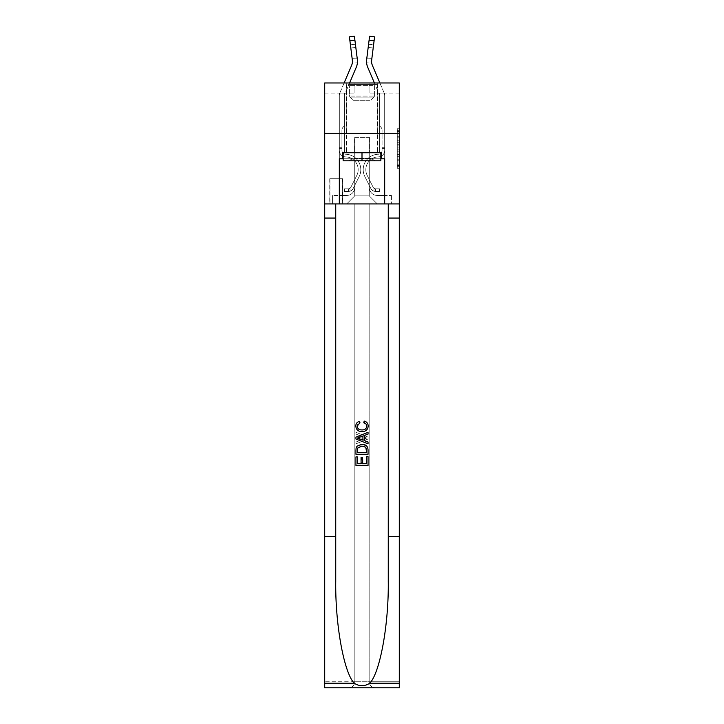 <?xml version="1.0" encoding="UTF-8"?>
<svg xmlns="http://www.w3.org/2000/svg" width="724" height="724" viewBox="0 0 724 724"><rect width="100%" height="100%" fill="white"/><g stroke="black" fill="none" stroke-linecap="round" stroke-linejoin="round"><path stroke-width="0.54" stroke-dasharray="3.62 2.71" d="M397.286 140.782L397.286 147.108L399.295 147.108L399.295 166.303L399.295 130.682L399.295 147.108L397.286 147.108L397.286 130.094L397.286 168.285L397.286 128.709L397.286 165.515L399.295 165.515L397.286 165.515L399.295 165.515L397.286 165.515L397.286 159.18L397.286 168.285L399.295 168.285L399.295 128.709L399.295 165.416L399.295 149.877L397.286 149.877L399.295 149.877L399.295 159.18L399.295 131.478L397.286 131.478L399.295 131.478L399.295 168.285L399.295 130.682L399.295 168.285L397.286 168.285L397.286 128.709L399.295 128.709L399.295 130.682L399.295 128.709L399.295 130.682L399.295 128.709L399.295 130.094L399.295 128.709L397.286 128.709L397.286 131.478L399.295 131.478L397.286 131.478L397.286 140.782L399.295 140.782M377.729 82.97L377.729 133.379L346.271 133.379L377.729 133.379L346.271 133.379L377.729 133.379L377.729 152.728L346.271 152.728L377.729 152.728L346.271 152.728L377.729 152.728L377.729 133.379L346.271 133.379L346.271 152.728L346.271 133.379L377.729 133.379L346.271 133.379L377.729 133.379L377.729 82.97L346.271 82.97L346.271 133.379L346.271 82.97L377.729 82.97M342.642 178.738L329.746 178.738L342.642 178.738L342.642 203.942L329.746 203.942L342.642 203.942M329.746 178.738L329.746 203.942M399.295 144.737L399.295 142.755L399.295 144.737L397.286 144.737L397.286 136.773L397.286 160.221L397.286 154.33L399.295 154.33L397.286 154.33L397.286 168.285L399.295 168.285L397.286 168.285L399.295 168.285L397.286 168.285L397.286 128.709L399.295 128.709L397.286 128.709L399.295 128.709L397.286 128.709L397.286 144.737L399.295 144.737M399.295 536.593L388.263 536.593L388.263 203.942L399.295 203.942L399.295 133.379L324.705 133.379L399.295 133.379L324.705 133.379L399.295 133.379L399.295 203.942L324.705 203.942L399.295 203.942L399.295 133.379L399.295 203.942L324.705 203.942L324.705 687.8L399.295 687.8L324.705 687.8L324.705 681.755L399.295 681.755L399.295 687.8L399.295 203.942L324.705 203.942L324.705 133.379L399.295 133.379L399.295 82.97L369.059 82.97L399.295 82.97L399.295 93.052L399.295 82.97L324.705 82.97L354.941 82.97L324.705 82.97L324.705 203.942L399.295 203.942L354.841 203.942L354.841 681.755L324.705 681.755L324.705 203.942L354.841 203.942L324.705 203.942L324.705 133.379L399.295 133.379L324.705 133.379L324.705 203.942L388.263 203.942L324.705 203.942L324.705 536.593L335.737 536.593L335.737 203.942L335.737 536.593M339.321 93.052L339.321 195.471L346.678 195.471A8.064 8.064 0 0 0 354.742 187.407L354.742 137.406L354.742 195.878L354.742 137.406L354.742 195.878L354.742 137.406L369.258 137.406L369.258 187.407A8.064 8.064 0 0 0 377.322 195.471L384.679 195.471L384.679 93.052L384.679 195.471L384.679 93.052L384.679 195.471L384.679 93.052L384.679 195.471L384.679 93.052L384.679 195.471L384.679 93.052L384.679 195.471L391.431 195.471L377.322 195.471L384.679 195.471L377.322 195.471L384.679 195.471L377.322 195.471L384.679 195.471L377.322 195.471L384.679 195.471L384.679 93.052L379.638 93.052L384.679 93.052L379.638 93.052L384.679 93.052L379.638 93.052L384.679 93.052L379.638 93.052L384.679 93.052L379.638 93.052L384.679 93.052L379.638 93.052L384.679 93.052L384.679 195.471L377.322 195.471A8.064 8.064 0 0 1 369.258 187.407A8.064 8.064 0 0 0 377.322 195.471A8.064 8.064 0 0 1 369.258 187.407A8.064 8.064 0 0 0 377.322 195.471A8.064 8.064 0 0 1 369.258 187.407A8.064 8.064 0 0 0 377.322 195.471A8.064 8.064 0 0 1 369.258 187.407A8.064 8.064 0 0 0 377.322 195.471A8.064 8.064 0 0 1 369.258 187.407L369.258 137.406L369.258 195.878L354.742 195.878L369.258 195.878L377.322 203.942L391.431 203.942L346.678 203.942L377.322 203.942L369.258 195.878L377.322 203.942L369.258 195.878L369.258 137.406L369.258 195.878L369.258 137.406L354.543 137.406L354.543 152.529L344.362 152.529L344.362 93.052L339.321 93.052L339.321 195.471L346.678 195.471A8.064 8.064 0 0 0 354.742 187.407L354.742 137.406L354.543 152.529L344.362 152.529L344.362 93.052L339.321 93.052L339.321 195.471L346.678 195.471L332.569 195.471L346.678 195.471L339.321 195.471L339.321 93.052L339.321 195.471L339.321 93.052L339.321 195.471L339.321 93.052L339.321 195.471L339.321 93.052L344.362 93.052L339.321 93.052L344.362 93.052L339.321 93.052L344.362 93.052L339.321 93.052L344.362 93.052L339.321 93.052L344.362 93.052L339.321 93.052L339.321 195.471L339.321 93.052M354.742 187.407L354.742 137.406L354.543 152.529L344.362 152.529L344.362 93.052L344.362 152.529L344.362 93.052L344.362 152.529L344.362 93.052L344.362 152.529L344.362 93.052L344.362 152.529L344.362 93.052L344.362 152.529L354.543 152.529L344.362 152.529L354.543 152.529L344.362 152.529L354.543 152.529L344.362 152.529L354.543 152.529L344.362 152.529L354.543 152.529L354.742 137.406L354.742 187.407A8.064 8.064 0 0 1 346.678 195.471A8.064 8.064 0 0 0 354.742 187.407A8.064 8.064 0 0 1 346.678 195.471A8.064 8.064 0 0 0 354.742 187.407A8.064 8.064 0 0 1 346.678 195.471A8.064 8.064 0 0 0 354.742 187.407A8.064 8.064 0 0 1 346.678 195.471A8.064 8.064 0 0 0 354.742 187.407M399.295 93.052L369.059 93.052L399.295 93.052M324.705 93.052L354.941 93.052L324.705 93.052L324.705 82.97L324.705 93.052M329.945 203.942L342.443 203.942L329.945 203.942L329.945 178.738L342.443 178.738L342.443 203.942L342.443 178.738L329.945 178.738L329.945 203.942M332.569 203.942L346.678 203.942L354.742 195.878L346.678 203.942L354.742 195.878L346.678 203.942L332.569 203.942L332.569 195.471L332.569 203.942M369.457 137.406L369.457 152.529L369.457 137.406M369.059 93.052L369.059 82.97L369.059 93.052M354.941 93.052L354.941 82.97L354.941 93.052M391.431 195.471L391.431 203.942L391.431 195.471M379.638 93.052L379.638 152.529L369.457 152.529L379.638 152.529L369.457 152.529L379.638 152.529L369.457 152.529L379.638 152.529L369.457 152.529L379.638 152.529L369.457 152.529L379.638 152.529L369.457 152.529L379.638 152.529L379.638 93.052M397.286 147.108L399.295 147.108L397.286 147.108M397.286 130.094L397.286 128.709L397.286 130.094L399.295 130.094L397.286 130.094M397.286 160.122L397.286 151.859L397.286 160.122L399.295 160.122L397.286 160.122M397.286 151.859L397.286 149.877L399.295 149.877L397.286 149.877L397.286 151.859L399.295 151.859L397.286 151.859M397.286 136.773L397.286 131.478L397.286 136.773L399.295 136.773L397.286 136.773M397.286 128.709L399.295 128.709L397.286 128.709L397.286 130.682L397.286 128.709L399.295 128.709M397.286 168.285L399.295 168.285L397.286 168.285L397.286 166.303L397.286 168.285M344.117 82.97L339.882 92.907A7.059 7.059 158.5 0 0 339.321 95.677A7.059 7.059 158.5 0 1 339.882 92.907A7.059 7.059 158.5 0 0 339.321 95.677A7.059 7.059 158.5 0 1 339.882 92.907A7.059 7.059 158.5 0 0 339.321 95.677A7.059 7.059 158.5 0 1 339.882 92.907A7.059 7.059 158.5 0 0 339.321 95.677A7.059 7.059 158.5 0 1 339.882 92.907A7.059 7.059 158.5 0 0 339.321 95.677A7.059 7.059 158.5 0 1 339.882 92.907A7.059 7.059 142.7 0 0 339.321 95.677L339.321 150.52A6.353 6.353 158.5 0 0 345.565 156.864A6.353 6.353 158.5 0 1 339.321 150.52A6.353 6.353 158.5 0 0 345.565 156.864A6.353 6.353 158.5 0 1 339.321 150.52L339.321 147.289L341.936 147.289L339.321 147.289L339.321 150.52A6.353 6.353 158.5 0 0 345.565 156.864A6.353 6.353 158.5 0 1 339.321 150.52L339.321 147.289L339.321 150.52A6.353 6.353 158.5 0 0 345.565 156.864A6.353 6.353 158.5 0 1 339.321 150.52A6.353 6.353 158.5 0 0 345.565 156.864A6.353 6.353 158.5 0 1 339.321 150.52L339.321 147.289L341.936 147.289L341.936 150.52A3.729 3.729 158.5 0 0 345.61 154.248A3.729 3.729 158.5 0 1 341.936 150.52L341.936 147.289L341.936 150.52A3.729 3.729 158.5 0 0 345.61 154.248A3.729 3.729 158.5 0 1 341.936 150.52A3.729 3.729 158.5 0 0 345.61 154.248A3.729 3.729 158.5 0 1 341.936 150.52L341.936 147.289L341.936 150.52A3.729 3.729 158.5 0 0 345.61 154.248A3.729 3.729 158.5 0 1 341.936 150.52A3.729 3.729 -21.5 0 0 345.61 154.248A15.421 15.421 -21.5 0 1 359.149 176.593A15.421 15.421 -21.5 0 0 345.61 154.248A15.421 15.421 -21.5 0 1 359.149 176.593A15.421 15.421 -21.5 0 0 345.61 154.248A3.729 3.729 158.5 0 1 341.936 150.52L341.936 147.289L341.936 150.52A3.729 3.729 -21.5 0 0 345.61 154.248A15.421 15.421 -21.5 0 1 359.149 176.593A15.421 15.421 -21.5 0 0 345.61 154.248A3.729 3.729 158.5 0 1 341.936 150.52A3.729 3.729 -21.5 0 0 345.61 154.248A15.421 15.421 -21.5 0 1 359.149 176.593A15.421 15.421 -21.5 0 0 345.61 154.248A15.421 15.421 -21.5 0 1 359.149 176.593A15.421 15.421 -21.5 0 0 345.61 154.248A3.729 3.729 158.5 0 1 341.936 150.52A3.729 3.729 -21.5 0 0 345.61 154.248A15.421 15.421 -21.5 0 1 359.149 176.593A15.421 15.421 -21.5 0 0 345.61 154.248A15.421 15.421 158.5 0 1 359.149 176.593L353.167 188.493L359.149 176.593A15.421 15.421 -21.5 0 0 345.61 154.248A3.729 3.729 142.7 0 1 341.936 150.52L341.936 147.289L341.936 150.52A3.729 3.729 -21.5 0 0 345.61 154.248A15.421 15.421 158.5 0 1 359.149 176.593L353.167 188.493L359.149 176.593A15.421 15.421 -21.5 0 0 345.61 154.248A15.421 15.421 158.5 0 1 359.149 176.593L353.167 188.493L359.149 176.593A15.421 15.421 -21.5 0 0 345.61 154.248A15.421 15.421 158.5 0 1 359.149 176.593L353.167 188.493A5.34 5.34 158.5 0 1 350.009 191.19C348.452 191.516 348.452 191.516 350.009 191.19C348.452 191.516 348.452 191.516 350.009 191.19A5.34 5.34 -21.5 0 0 353.167 188.493L359.149 176.593L353.167 188.493A5.34 5.34 -21.5 0 1 348.488 191.435A5.34 5.34 -21.5 0 0 353.167 188.493A5.34 5.34 158.5 0 1 350.009 191.19C348.452 191.516 348.452 191.516 350.009 191.19C348.452 191.516 348.452 191.516 350.009 191.19A5.34 5.34 -21.5 0 0 353.167 188.493L359.149 176.593A15.421 15.421 -37.3 0 0 345.61 154.248A3.729 3.729 142.7 0 1 341.936 150.52A3.729 3.729 -37.3 0 0 345.61 154.248A15.421 15.421 158.5 0 1 359.149 176.593L353.167 188.493A5.34 5.34 -21.5 0 1 348.488 191.435A5.34 5.34 -21.5 0 0 353.167 188.493A5.34 5.34 158.5 0 1 350.009 191.19C348.452 191.516 348.452 191.516 350.009 191.19C348.452 191.516 348.452 191.516 350.009 191.19A5.34 5.34 -21.5 0 0 353.167 188.493L359.149 176.593L353.167 188.493A5.34 5.34 -21.5 0 1 348.488 191.435A5.34 5.34 -21.5 0 0 353.167 188.493A5.34 5.34 158.5 0 1 350.009 191.19C348.452 191.516 348.452 191.516 350.009 191.19C348.452 191.516 348.452 191.516 350.009 191.19A5.34 5.34 -21.5 0 0 353.167 188.493L359.149 176.593L353.167 188.493A5.34 5.34 -21.5 0 1 348.488 191.435A5.34 5.34 -21.5 0 0 353.167 188.493A5.34 5.34 158.5 0 1 350.009 191.19C348.452 191.516 348.452 191.516 350.009 191.19C348.452 191.516 348.452 191.516 350.009 191.19A5.34 5.34 -21.5 0 0 353.167 188.493L359.149 176.593A15.421 15.421 -37.3 0 0 345.61 154.248A15.421 15.421 142.7 0 1 359.149 176.593L353.167 188.493A5.34 5.34 -21.5 0 1 348.488 191.435A5.34 5.34 -21.5 0 0 353.167 188.493A5.34 5.34 142.7 0 1 350.009 191.19C348.452 191.516 348.452 191.516 350.009 191.19C348.452 191.516 348.452 191.516 350.009 191.19A5.34 5.34 -37.3 0 0 353.167 188.493L359.149 176.593L353.167 188.493A5.34 5.34 -37.3 0 1 348.488 191.435L344.461 191.435L348.488 191.435A5.34 5.34 -37.3 0 0 353.167 188.493L359.149 176.593A15.421 15.421 -37.3 0 0 345.61 154.248A3.729 3.729 142.7 0 1 341.936 150.52L341.936 147.289L341.936 148.492L341.936 147.289L339.321 147.289L339.321 150.52A6.353 6.353 158.5 0 0 345.565 156.864A6.353 6.353 158.5 0 1 339.321 150.52A6.353 6.353 -21.5 0 0 345.565 156.864A12.806 12.806 -21.5 0 1 356.805 175.416A12.806 12.806 -21.5 0 0 345.565 156.864A12.806 12.806 -21.5 0 1 356.805 175.416A12.806 12.806 -21.5 0 0 345.565 156.864A6.353 6.353 158.5 0 1 339.321 150.52L339.321 148.492L339.321 150.52A6.353 6.353 -21.5 0 0 345.565 156.864A12.806 12.806 -21.5 0 1 356.805 175.416A12.806 12.806 -21.5 0 0 345.565 156.864A6.353 6.353 158.5 0 1 339.321 150.52A6.353 6.353 -21.5 0 0 345.565 156.864A12.806 12.806 -21.5 0 1 356.805 175.416A12.806 12.806 -21.5 0 0 345.565 156.864A12.806 12.806 -21.5 0 1 356.805 175.416A12.806 12.806 -21.5 0 0 345.565 156.864A6.353 6.353 158.5 0 1 339.321 150.52A6.353 6.353 -21.5 0 0 345.565 156.864A12.806 12.806 -21.5 0 1 356.805 175.416A12.806 12.806 -21.5 0 0 345.565 156.864A12.806 12.806 158.5 0 1 356.805 175.416L350.823 187.317L356.805 175.416A12.806 12.806 -21.5 0 0 345.565 156.864A6.353 6.353 142.7 0 1 339.321 150.52A6.353 6.353 -21.5 0 0 345.565 156.864A12.806 12.806 158.5 0 1 356.805 175.416L350.823 187.317L356.805 175.416A12.806 12.806 -21.5 0 0 345.565 156.864A12.806 12.806 158.5 0 1 356.805 175.416L350.823 187.317L356.805 175.416A12.806 12.806 -21.5 0 0 345.565 156.864A12.806 12.806 158.5 0 1 356.805 175.416L350.823 187.317A2.724 2.724 158.5 0 1 350.009 188.285C348.479 188.991 348.479 188.991 350.009 188.285C348.479 188.991 348.479 188.991 350.009 188.285A2.724 2.724 -21.5 0 0 350.823 187.317L356.805 175.416L350.823 187.317A2.724 2.724 -21.5 0 1 348.488 188.819A2.724 2.724 -21.5 0 0 350.823 187.317A2.724 2.724 158.5 0 1 350.009 188.285C348.479 188.991 348.479 188.991 350.009 188.285C348.479 188.991 348.479 188.991 350.009 188.285A2.724 2.724 -21.5 0 0 350.823 187.317L356.805 175.416A12.806 12.806 -37.3 0 0 345.565 156.864A6.353 6.353 142.7 0 1 339.321 150.52A6.353 6.353 -37.3 0 0 345.565 156.864A12.806 12.806 158.5 0 1 356.805 175.416L350.823 187.317A2.724 2.724 -21.5 0 1 348.488 188.819A2.724 2.724 -21.5 0 0 350.823 187.317A2.724 2.724 158.5 0 1 350.009 188.285C348.479 188.991 348.479 188.991 350.009 188.285C348.479 188.991 348.479 188.991 350.009 188.285A2.724 2.724 -21.5 0 0 350.823 187.317L356.805 175.416L350.823 187.317A2.724 2.724 -21.5 0 1 348.488 188.819A2.724 2.724 -21.5 0 0 350.823 187.317A2.724 2.724 158.5 0 1 350.009 188.285C348.479 188.991 348.479 188.991 350.009 188.285C348.479 188.991 348.479 188.991 350.009 188.285A2.724 2.724 -21.5 0 0 350.823 187.317L356.805 175.416L350.823 187.317A2.724 2.724 -21.5 0 1 348.488 188.819A2.724 2.724 -21.5 0 0 350.823 187.317A2.724 2.724 158.5 0 1 350.009 188.285C348.479 188.991 348.479 188.991 350.009 188.285C348.479 188.991 348.479 188.991 350.009 188.285A2.724 2.724 -21.5 0 0 350.823 187.317L356.805 175.416A12.806 12.806 -37.3 0 0 345.565 156.864A12.806 12.806 142.7 0 1 356.805 175.416L350.823 187.317A2.724 2.724 -21.5 0 1 348.488 188.819A2.724 2.724 -21.5 0 0 350.823 187.317A2.724 2.724 142.7 0 1 350.009 188.285A2.724 2.724 -37.3 0 0 350.823 187.317L356.805 175.416L350.823 187.317A2.724 2.724 -37.3 0 1 348.488 188.819L344.461 188.819L344.461 191.435L344.461 188.819L348.488 188.819L348.488 191.435L344.461 191.435L348.488 191.435L348.488 188.819L344.461 188.819L344.461 191.435L344.461 188.819L348.488 188.819L348.488 191.435L344.461 191.435L348.488 191.435L348.488 188.819L344.461 188.819L344.461 191.435L344.461 188.819L348.488 188.819L348.488 191.435L344.461 191.435L348.488 191.435L348.488 188.819L344.461 188.819L344.461 191.435L344.461 188.819L348.488 188.819L348.488 191.435L344.461 191.435L348.488 191.435L348.488 188.819L344.461 188.819L344.461 191.435L344.461 188.819L348.488 188.819L348.488 191.435L344.461 191.435L348.488 191.435L348.488 188.819L344.461 188.819L348.488 188.819L348.488 191.435L348.488 188.819A2.724 2.724 -37.3 0 0 350.823 187.317L356.805 175.416A12.806 12.806 -37.3 0 0 345.565 156.864A6.353 6.353 142.7 0 1 339.321 150.52L339.321 95.677A7.059 7.059 142.7 0 1 339.882 92.907L351.62 65.35A10.082 10.082 -37.3 0 0 352.344 60.137L349.402 36.834L349.909 40.834L349.402 36.834L354.398 36.2L354.905 40.2L354.398 36.2L349.402 36.834L349.909 40.834L349.402 36.834L354.398 36.2L354.905 40.2L354.398 36.2L349.402 36.834L349.909 40.834L349.402 36.834L354.398 36.2L354.905 40.2L354.398 36.2L349.402 36.834L349.909 40.834L349.402 36.834L354.398 36.2L354.905 40.2L354.398 36.2L349.402 36.834L349.909 40.834L354.905 40.2L354.398 36.2L354.905 40.2L354.398 36.2L349.402 36.834L354.398 36.2L349.402 36.834L349.909 40.834L354.905 40.2L349.909 40.834L354.905 40.2L349.909 40.834L354.905 40.2L349.909 40.834L354.905 40.2L349.909 40.834L354.905 40.2L349.909 40.834L352.344 60.137L350.407 44.834L350.814 48.028L350.407 44.834L350.814 48.028L350.407 44.834L350.814 48.028L350.407 44.834L350.814 48.028L350.407 44.834L350.814 48.028L350.407 44.834L350.814 48.028L355.819 47.404L357.267 58.897L352.154 58.653L350.814 48.028L355.819 47.404L355.412 44.2L357.267 58.897L352.154 58.653L352.416 61.893L349.909 40.834L352.344 60.137L350.814 48.028L355.819 47.404L357.267 58.897L352.154 58.653L350.814 48.028L355.819 47.404L355.412 44.2L350.407 44.834L355.412 44.2L357.267 58.897L352.154 58.653L352.416 61.893L357.448 62.137L354.905 40.2L357.448 62.137L357.267 58.897L352.154 58.653L350.814 48.028L355.819 47.404L357.267 58.897L352.154 58.653L350.814 48.028L355.819 47.404L355.412 44.2L357.348 59.504L354.905 40.2L357.448 62.137L354.905 40.2L357.448 62.137L354.905 40.2L357.448 62.137L354.905 40.2L357.448 62.137L355.412 44.2L350.407 44.834L355.412 44.2L357.348 59.504L354.905 40.2M356.253 67.323A15.123 15.123 -21.5 0 0 357.348 59.504A15.123 15.123 -21.5 0 1 356.253 67.323A15.123 15.123 -21.5 0 0 357.348 59.504A15.123 15.123 -21.5 0 1 356.253 67.323A15.123 15.123 -21.5 0 0 357.348 59.504A15.123 15.123 -21.5 0 1 356.253 67.323A15.123 15.123 -21.5 0 0 357.348 59.504A15.123 15.123 -21.5 0 1 356.253 67.323A15.123 15.123 -21.5 0 0 357.348 59.504A15.123 15.123 -37.3 0 1 356.253 67.323L344.524 94.889A2.018 2.018 158.5 0 0 344.362 95.677A2.018 2.018 158.5 0 1 344.524 94.889A2.018 2.018 158.5 0 0 344.362 95.677A2.018 2.018 158.5 0 1 344.524 94.889A2.018 2.018 158.5 0 0 344.362 95.677A2.018 2.018 158.5 0 1 344.524 94.889A2.018 2.018 158.5 0 0 344.362 95.677A2.018 2.018 158.5 0 1 344.524 94.889A2.018 2.018 158.5 0 0 344.362 95.677A2.018 2.018 158.5 0 1 344.524 94.889A2.018 2.018 142.7 0 0 344.362 95.677L344.362 125.913L343.221 127.053A4.38 4.38 -21.5 0 0 341.936 130.148L341.936 150.52L341.936 130.148A4.38 4.38 158.5 0 1 343.221 127.053L344.362 125.913L344.362 95.677L344.362 125.913L343.221 127.053A4.38 4.38 -21.5 0 0 341.936 130.148L341.936 150.52L341.936 130.148A4.38 4.38 158.5 0 1 343.221 127.053L344.362 125.913L344.362 95.677L344.362 125.913L343.221 127.053A4.38 4.38 -21.5 0 0 341.936 130.148L341.936 150.52A3.729 3.729 158.5 0 0 345.61 154.248A3.729 3.729 158.5 0 1 341.936 150.52A3.729 3.729 158.5 0 0 345.61 154.248A3.729 3.729 158.5 0 1 341.936 150.52L341.936 130.148A4.38 4.38 158.5 0 1 343.221 127.053L344.362 125.913L344.362 95.677L344.362 125.913L343.221 127.053A4.38 4.38 -37.3 0 0 341.936 130.148A4.38 4.38 142.7 0 1 343.221 127.053L344.362 125.913L344.362 95.677L344.362 125.913L343.221 127.053L344.362 125.913L344.362 95.677A2.018 2.018 142.7 0 1 344.524 94.889L356.253 67.323A15.123 15.123 -37.3 0 0 357.348 59.504L357.448 62.137L352.416 61.893L349.909 40.834L352.416 61.893L349.909 40.834L352.416 61.893L357.448 62.137L352.416 61.893L349.909 40.834M352.425 61.422L352.416 61.893L352.425 61.422A10.082 10.082 -37.3 0 0 352.344 60.137L350.814 48.028L352.344 60.137A10.082 10.082 -21.5 0 1 351.62 65.35A10.082 10.082 -21.5 0 0 352.344 60.137A10.082 10.082 -21.5 0 1 352.425 61.422A10.082 10.082 -21.5 0 0 352.344 60.137A10.082 10.082 -21.5 0 1 351.62 65.35A10.082 10.082 -21.5 0 0 352.344 60.137A10.082 10.082 -21.5 0 1 352.425 61.422A10.082 10.082 -21.5 0 0 352.344 60.137A10.082 10.082 -21.5 0 1 351.62 65.35M379.883 82.97L384.118 92.907A7.059 7.059 -158.5 0 1 384.679 95.677A7.059 7.059 -158.5 0 0 384.118 92.907A7.059 7.059 -158.5 0 1 384.679 95.677A7.059 7.059 -158.5 0 0 384.118 92.907A7.059 7.059 -158.5 0 1 384.679 95.677A7.059 7.059 -158.5 0 0 384.118 92.907A7.059 7.059 -158.5 0 1 384.679 95.677A7.059 7.059 -158.5 0 0 384.118 92.907A7.059 7.059 -158.5 0 1 384.679 95.677A7.059 7.059 -158.5 0 0 384.118 92.907A7.059 7.059 -142.7 0 1 384.679 95.677L384.679 150.52A6.353 6.353 -158.5 0 1 378.435 156.864A6.353 6.353 -158.5 0 0 384.679 150.52A6.353 6.353 -158.5 0 1 378.435 156.864A6.353 6.353 -158.5 0 0 384.679 150.52L384.679 147.289L382.064 147.289L384.679 147.289L384.679 150.52A6.353 6.353 -158.5 0 1 378.435 156.864A6.353 6.353 -158.5 0 0 384.679 150.52L384.679 147.289L384.679 150.52A6.353 6.353 -158.5 0 1 378.435 156.864A6.353 6.353 -158.5 0 0 384.679 150.52A6.353 6.353 -158.5 0 1 378.435 156.864A6.353 6.353 -158.5 0 0 384.679 150.52L384.679 147.289L382.064 147.289L382.064 150.52A3.729 3.729 -158.5 0 1 378.39 154.248A3.729 3.729 -158.5 0 0 382.064 150.52L382.064 147.289L382.064 150.52A3.729 3.729 -158.5 0 1 378.39 154.248A3.729 3.729 -158.5 0 0 382.064 150.52A3.729 3.729 -158.5 0 1 378.39 154.248A3.729 3.729 -158.5 0 0 382.064 150.52L382.064 147.289L382.064 150.52A3.729 3.729 -158.5 0 1 378.39 154.248A3.729 3.729 -158.5 0 0 382.064 150.52A3.729 3.729 21.5 0 1 378.39 154.248A15.421 15.421 21.5 0 0 364.851 176.593A15.421 15.421 21.5 0 1 378.39 154.248A15.421 15.421 21.5 0 0 364.851 176.593A15.421 15.421 21.5 0 1 378.39 154.248A3.729 3.729 -158.5 0 0 382.064 150.52L382.064 147.289L382.064 150.52A3.729 3.729 21.5 0 1 378.39 154.248A15.421 15.421 21.5 0 0 364.851 176.593A15.421 15.421 21.5 0 1 378.39 154.248A3.729 3.729 -158.5 0 0 382.064 150.52A3.729 3.729 21.5 0 1 378.39 154.248A15.421 15.421 21.5 0 0 364.851 176.593A15.421 15.421 21.5 0 1 378.39 154.248A15.421 15.421 21.5 0 0 364.851 176.593A15.421 15.421 21.5 0 1 378.39 154.248A3.729 3.729 -158.5 0 0 382.064 150.52A3.729 3.729 21.5 0 1 378.39 154.248A15.421 15.421 21.5 0 0 364.851 176.593A15.421 15.421 21.5 0 1 378.39 154.248A15.421 15.421 -158.5 0 0 364.851 176.593L370.833 188.493L364.851 176.593A15.421 15.421 21.5 0 1 378.39 154.248A3.729 3.729 -142.7 0 0 382.064 150.52L382.064 147.289L382.064 150.52A3.729 3.729 21.5 0 1 378.39 154.248A15.421 15.421 -158.5 0 0 364.851 176.593L370.833 188.493L364.851 176.593A15.421 15.421 21.5 0 1 378.39 154.248A15.421 15.421 -158.5 0 0 364.851 176.593L370.833 188.493L364.851 176.593A15.421 15.421 21.5 0 1 378.39 154.248A15.421 15.421 -158.5 0 0 364.851 176.593L370.833 188.493A5.34 5.34 -158.5 0 0 373.991 191.19C375.548 191.516 375.548 191.516 373.991 191.19C375.548 191.516 375.548 191.516 373.991 191.19A5.34 5.34 21.5 0 1 370.833 188.493L364.851 176.593L370.833 188.493A5.34 5.34 21.5 0 0 375.512 191.435A5.34 5.34 21.5 0 1 370.833 188.493A5.34 5.34 -158.5 0 0 373.991 191.19C375.548 191.516 375.548 191.516 373.991 191.19C375.548 191.516 375.548 191.516 373.991 191.19A5.34 5.34 21.5 0 1 370.833 188.493L364.851 176.593A15.421 15.421 37.3 0 1 378.39 154.248A3.729 3.729 -142.7 0 0 382.064 150.52A3.729 3.729 37.3 0 1 378.39 154.248A15.421 15.421 -158.5 0 0 364.851 176.593L370.833 188.493A5.34 5.34 21.5 0 0 375.512 191.435A5.34 5.34 21.5 0 1 370.833 188.493A5.34 5.34 -158.5 0 0 373.991 191.19C375.548 191.516 375.548 191.516 373.991 191.19C375.548 191.516 375.548 191.516 373.991 191.19A5.34 5.34 21.5 0 1 370.833 188.493L364.851 176.593L370.833 188.493A5.34 5.34 21.5 0 0 375.512 191.435A5.34 5.34 21.5 0 1 370.833 188.493A5.34 5.34 -158.5 0 0 373.991 191.19C375.548 191.516 375.548 191.516 373.991 191.19C375.548 191.516 375.548 191.516 373.991 191.19A5.34 5.34 21.5 0 1 370.833 188.493L364.851 176.593L370.833 188.493A5.34 5.34 21.5 0 0 375.512 191.435A5.34 5.34 21.5 0 1 370.833 188.493A5.34 5.34 -158.5 0 0 373.991 191.19C375.548 191.516 375.548 191.516 373.991 191.19C375.548 191.516 375.548 191.516 373.991 191.19A5.34 5.34 21.5 0 1 370.833 188.493L364.851 176.593A15.421 15.421 37.3 0 1 378.39 154.248A15.421 15.421 -142.7 0 0 364.851 176.593L370.833 188.493A5.34 5.34 21.5 0 0 375.512 191.435A5.34 5.34 21.5 0 1 370.833 188.493A5.34 5.34 -142.7 0 0 373.991 191.19C375.548 191.516 375.548 191.516 373.991 191.19C375.548 191.516 375.548 191.516 373.991 191.19A5.34 5.34 37.3 0 1 370.833 188.493L364.851 176.593L370.833 188.493A5.34 5.34 37.3 0 0 375.512 191.435L379.539 191.435L375.512 191.435A5.34 5.34 37.3 0 1 370.833 188.493L364.851 176.593A15.421 15.421 37.3 0 1 378.39 154.248A3.729 3.729 -142.7 0 0 382.064 150.52L382.064 147.289L382.064 148.492L382.064 147.289L384.679 147.289L384.679 150.52A6.353 6.353 -158.5 0 1 378.435 156.864A6.353 6.353 -158.5 0 0 384.679 150.52A6.353 6.353 21.5 0 1 378.435 156.864A12.806 12.806 21.5 0 0 367.195 175.416A12.806 12.806 21.5 0 1 378.435 156.864A12.806 12.806 21.5 0 0 367.195 175.416A12.806 12.806 21.5 0 1 378.435 156.864A6.353 6.353 -158.5 0 0 384.679 150.52L384.679 148.492L384.679 150.52A6.353 6.353 21.5 0 1 378.435 156.864A12.806 12.806 21.5 0 0 367.195 175.416A12.806 12.806 21.5 0 1 378.435 156.864A6.353 6.353 -158.5 0 0 384.679 150.52A6.353 6.353 21.5 0 1 378.435 156.864A12.806 12.806 21.5 0 0 367.195 175.416A12.806 12.806 21.5 0 1 378.435 156.864A12.806 12.806 21.5 0 0 367.195 175.416A12.806 12.806 21.5 0 1 378.435 156.864A6.353 6.353 -158.5 0 0 384.679 150.52A6.353 6.353 21.5 0 1 378.435 156.864A12.806 12.806 21.5 0 0 367.195 175.416A12.806 12.806 21.5 0 1 378.435 156.864A12.806 12.806 -158.5 0 0 367.195 175.416L373.177 187.317L367.195 175.416A12.806 12.806 21.5 0 1 378.435 156.864A6.353 6.353 -142.7 0 0 384.679 150.52A6.353 6.353 21.5 0 1 378.435 156.864A12.806 12.806 -158.5 0 0 367.195 175.416L373.177 187.317L367.195 175.416A12.806 12.806 21.5 0 1 378.435 156.864A12.806 12.806 -158.5 0 0 367.195 175.416L373.177 187.317L367.195 175.416A12.806 12.806 21.5 0 1 378.435 156.864A12.806 12.806 -158.5 0 0 367.195 175.416L373.177 187.317A2.724 2.724 -158.5 0 0 373.991 188.285C375.521 188.991 375.521 188.991 373.991 188.285C375.521 188.991 375.521 188.991 373.991 188.285A2.724 2.724 21.5 0 1 373.177 187.317L367.195 175.416L373.177 187.317A2.724 2.724 21.5 0 0 375.512 188.819A2.724 2.724 21.5 0 1 373.177 187.317A2.724 2.724 -158.5 0 0 373.991 188.285C375.521 188.991 375.521 188.991 373.991 188.285C375.521 188.991 375.521 188.991 373.991 188.285A2.724 2.724 21.5 0 1 373.177 187.317L367.195 175.416A12.806 12.806 37.3 0 1 378.435 156.864A6.353 6.353 -142.7 0 0 384.679 150.52A6.353 6.353 37.3 0 1 378.435 156.864A12.806 12.806 -158.5 0 0 367.195 175.416L373.177 187.317A2.724 2.724 21.5 0 0 375.512 188.819A2.724 2.724 21.5 0 1 373.177 187.317A2.724 2.724 -158.5 0 0 373.991 188.285C375.521 188.991 375.521 188.991 373.991 188.285C375.521 188.991 375.521 188.991 373.991 188.285A2.724 2.724 21.5 0 1 373.177 187.317L367.195 175.416L373.177 187.317A2.724 2.724 21.5 0 0 375.512 188.819A2.724 2.724 21.5 0 1 373.177 187.317A2.724 2.724 -158.5 0 0 373.991 188.285C375.521 188.991 375.521 188.991 373.991 188.285C375.521 188.991 375.521 188.991 373.991 188.285A2.724 2.724 21.5 0 1 373.177 187.317L367.195 175.416L373.177 187.317A2.724 2.724 21.5 0 0 375.512 188.819A2.724 2.724 21.5 0 1 373.177 187.317A2.724 2.724 -158.5 0 0 373.991 188.285C375.521 188.991 375.521 188.991 373.991 188.285C375.521 188.991 375.521 188.991 373.991 188.285A2.724 2.724 21.5 0 1 373.177 187.317L367.195 175.416A12.806 12.806 37.3 0 1 378.435 156.864A12.806 12.806 -142.7 0 0 367.195 175.416L373.177 187.317A2.724 2.724 21.5 0 0 375.512 188.819A2.724 2.724 21.5 0 1 373.177 187.317A2.724 2.724 -142.7 0 0 373.991 188.285A2.724 2.724 37.3 0 1 373.177 187.317L367.195 175.416L373.177 187.317A2.724 2.724 37.3 0 0 375.512 188.819L379.539 188.819L379.539 191.435L379.539 188.819L375.512 188.819L375.512 191.435L379.539 191.435L375.512 191.435L375.512 188.819L379.539 188.819L379.539 191.435L379.539 188.819L375.512 188.819L375.512 191.435L379.539 191.435L375.512 191.435L375.512 188.819L379.539 188.819L379.539 191.435L379.539 188.819L375.512 188.819L375.512 191.435L379.539 191.435L375.512 191.435L375.512 188.819L379.539 188.819L379.539 191.435L379.539 188.819L375.512 188.819L375.512 191.435L379.539 191.435L375.512 191.435L375.512 188.819L379.539 188.819L379.539 191.435L379.539 188.819L375.512 188.819L375.512 191.435L379.539 191.435L375.512 191.435L375.512 188.819L379.539 188.819L375.512 188.819L375.512 191.435L375.512 188.819A2.724 2.724 37.3 0 1 373.177 187.317L367.195 175.416A12.806 12.806 37.3 0 1 378.435 156.864A6.353 6.353 -142.7 0 0 384.679 150.52L384.679 95.677A7.059 7.059 -142.7 0 0 384.118 92.907L372.38 65.35A10.082 10.082 37.3 0 1 371.656 60.137L374.598 36.834L374.091 40.834L374.598 36.834L369.602 36.2L369.095 40.2L369.602 36.2L374.598 36.834L374.091 40.834L374.598 36.834L369.602 36.2L369.095 40.2L369.602 36.2L374.598 36.834L374.091 40.834L374.598 36.834L369.602 36.2L369.095 40.2L369.602 36.2L374.598 36.834L374.091 40.834L374.598 36.834L369.602 36.2L369.095 40.2L369.602 36.2L374.598 36.834L374.091 40.834L374.598 36.834L369.602 36.2L369.095 40.2L369.602 36.2L374.598 36.834L369.602 36.2L369.095 40.2L374.091 40.834L369.095 40.2L374.091 40.834L369.095 40.2L374.091 40.834L369.095 40.2L374.091 40.834L369.095 40.2L374.091 40.834L369.095 40.2L374.091 40.834L371.656 60.137L373.593 44.834L373.186 48.028L373.593 44.834L373.186 48.028L373.593 44.834L373.186 48.028L373.593 44.834L373.186 48.028L373.593 44.834L373.186 48.028L373.593 44.834L373.186 48.028L368.181 47.404L366.652 59.504L369.095 40.2L366.552 62.137L369.095 40.2M372.38 65.35A10.082 10.082 21.5 0 1 371.656 60.137L373.186 48.028L371.846 58.653L373.186 48.028L371.846 58.653L373.186 48.028L371.846 58.653L366.733 58.897L371.846 58.653L366.733 58.897L368.181 47.404L366.733 58.897L368.181 47.404L366.733 58.897L368.181 47.404L366.733 58.897L371.846 58.653L373.186 48.028L368.181 47.404L366.733 58.897L371.846 58.653L373.186 48.028L368.181 47.404L366.733 58.897L371.846 58.653L373.186 48.028L368.181 47.404L366.733 58.897L371.846 58.653L373.186 48.028L368.181 47.404L368.588 44.2L366.733 58.897L371.846 58.653L371.575 61.422A10.082 10.082 21.5 0 1 371.656 60.137L371.846 58.653L371.656 60.137A10.082 10.082 21.5 0 0 372.38 65.35A10.082 10.082 21.5 0 1 371.656 60.137L371.575 61.422A10.082 10.082 21.5 0 1 371.656 60.137L371.575 61.422A10.082 10.082 21.5 0 1 371.656 60.137L371.846 58.653L371.656 60.137A10.082 10.082 21.5 0 0 372.38 65.35A10.082 10.082 21.5 0 1 371.656 60.137L371.575 61.422A10.082 10.082 37.3 0 1 371.656 60.137L371.575 61.422A10.082 10.082 21.5 0 1 371.656 60.137L374.091 40.834L371.656 60.137L373.186 48.028L368.181 47.404L368.588 44.2L366.652 59.504A15.123 15.123 37.3 0 0 367.747 67.323A15.123 15.123 37.3 0 1 366.652 59.504A15.123 15.123 21.5 0 0 367.747 67.323A15.123 15.123 21.5 0 1 366.652 59.504A15.123 15.123 21.5 0 0 367.747 67.323A15.123 15.123 21.5 0 1 366.652 59.504L366.733 58.897L366.652 59.504A15.123 15.123 21.5 0 0 367.747 67.323A15.123 15.123 21.5 0 1 366.652 59.504A15.123 15.123 21.5 0 0 367.747 67.323A15.123 15.123 21.5 0 1 366.652 59.504L366.733 58.897L366.652 59.504A15.123 15.123 21.5 0 0 367.747 67.323L379.476 94.889L367.747 67.323M379.638 95.677A2.018 2.018 -142.7 0 0 379.476 94.889A2.018 2.018 -142.7 0 1 379.638 95.677L379.638 125.913L380.779 127.053A4.38 4.38 37.3 0 1 382.064 130.148A4.38 4.38 -142.7 0 0 380.779 127.053L379.638 125.913L379.638 95.677A2.018 2.018 -158.5 0 0 379.476 94.889A2.018 2.018 -158.5 0 1 379.638 95.677L379.638 125.913L380.779 127.053A4.38 4.38 21.5 0 1 382.064 130.148A4.38 4.38 -158.5 0 0 380.779 127.053L379.638 125.913L379.638 95.677A2.018 2.018 -158.5 0 0 379.476 94.889A2.018 2.018 -158.5 0 1 379.638 95.677L379.638 125.913L380.779 127.053A4.38 4.38 21.5 0 1 382.064 130.148A4.38 4.38 -158.5 0 0 380.779 127.053L379.638 125.913L379.638 95.677A2.018 2.018 -158.5 0 0 379.476 94.889A2.018 2.018 -158.5 0 1 379.638 95.677L379.638 125.913L380.779 127.053A4.38 4.38 21.5 0 1 382.064 130.148A4.38 4.38 -158.5 0 0 380.779 127.053L379.638 125.913L379.638 95.677A2.018 2.018 -158.5 0 0 379.476 94.889A2.018 2.018 -158.5 0 1 379.638 95.677L379.638 125.913L380.779 127.053A4.38 4.38 21.5 0 1 382.064 130.148A4.38 4.38 -158.5 0 0 380.779 127.053L379.638 125.913L379.638 95.677A2.018 2.018 -158.5 0 0 379.476 94.889A2.018 2.018 -158.5 0 1 379.638 95.677L379.638 125.913L380.779 127.053A4.38 4.38 21.5 0 1 382.064 130.148A4.38 4.38 -158.5 0 0 380.779 127.053L379.638 125.913L379.638 95.677M382.064 150.52L382.064 130.148L382.064 150.52A3.729 3.729 -158.5 0 1 378.39 154.248A3.729 3.729 -158.5 0 0 382.064 150.52A3.729 3.729 -158.5 0 1 378.39 154.248A3.729 3.729 -158.5 0 0 382.064 150.52M368.588 44.2L373.593 44.834L368.588 44.2M371.584 61.893L366.552 62.137L371.584 61.893L366.552 62.137L371.584 61.893L366.552 62.137L371.584 61.893L371.575 61.422L371.584 61.893M350.217 84.59L375.611 84.59L350.217 84.59M372.914 85.595L349.402 85.595L372.914 85.595M350.651 160.791L375.104 160.791L350.651 160.791M354.226 158.411L370.969 158.411L354.226 158.411M369.774 100.31L353.031 100.31L369.774 100.31M348.47 84.59L377.62 84.59L348.47 84.59M348.47 152.728L377.62 152.728L348.47 152.728M380.851 152.728L380.851 160.791L380.851 152.728L343.149 152.728L380.851 152.728L380.851 160.791L343.149 160.791L380.851 160.791L343.149 160.791L343.149 152.728L343.149 160.791L343.149 152.728L362 152.728L362 160.791L362 152.728L343.149 152.728M342.543 158.782L342.543 152.728L342.543 158.782L339.321 158.782L384.679 158.782L342.543 158.782L342.543 152.728L381.458 152.728L362 152.728L362 160.791M355.955 465.432L355.955 456.6L357.357 456.6L357.357 463.731L361.538 463.731L361.538 457.369L362.932 457.369L362.932 463.731L366.661 463.731L366.661 456.907L368.054 456.907L368.054 465.432L355.955 465.432L368.054 465.432L368.054 456.907L366.661 456.907L366.661 463.731L362.932 463.731L362.932 457.369L361.538 457.369L361.538 463.731L357.348 463.731L357.348 456.6L355.955 456.6L355.955 465.432L368.045 465.432L368.045 456.6L366.643 456.6M362.072 444.346L367.014 446.237L367.882 447.993L368.054 454.274L355.955 454.274L355.955 449.939C356.163 446.192 358.208 444.328 362.072 444.346C358.199 444.328 356.163 446.192 355.955 449.939L355.955 454.274L368.054 454.274L367.882 447.993L367.014 446.237L362.072 444.346M355.801 426.02C355.927 423.386 357.276 421.739 359.828 421.078L360.226 422.789C358.344 423.16 357.339 424.291 357.194 426.183C357.62 428.816 359.258 430.065 362.1 429.92C364.869 430.02 366.435 428.762 366.815 426.137L364.326 423.097L364.697 421.395C366.959 422.092 368.127 423.649 368.208 426.056C367.855 429.694 365.81 431.549 362.1 431.631C358.235 431.613 356.136 429.739 355.801 426.02L355.801 426.02C356.127 429.739 358.226 431.604 362.091 431.631L362.1 431.631C365.81 431.549 367.846 429.694 368.208 426.056L368.208 426.056C368.145 423.667 366.978 422.11 364.697 421.395L364.326 423.097L366.815 426.137C366.453 428.753 364.887 430.011 362.1 429.92L362.1 429.92C359.267 430.074 357.638 428.825 357.194 426.183L357.194 426.183C357.33 424.291 358.344 423.169 360.226 422.789L359.828 421.078C357.267 421.748 355.927 423.395 355.801 426.02M388.263 536.593L388.263 581.544C388.797 624.513 380.082 672.515 369.801 683.203C364.606 686.515 359.403 686.515 354.199 683.203C343.918 672.515 335.203 624.513 335.737 581.544L335.737 203.942M368.054 437.106L368.054 439.025L355.955 443.83L355.955 442.02L359.683 440.644L359.683 435.486L355.955 434.11L355.955 432.3L368.054 437.106L355.955 432.3L355.955 434.11L359.683 435.486L359.683 440.644L355.955 442.02L355.955 443.83L368.054 439.025L368.054 437.106M354.199 683.203L324.705 683.203L324.705 536.593M343.149 158.782L362 158.782L362 152.728L381.458 152.728L381.458 158.782M384.679 203.942L384.679 158.782L384.679 203.942L384.679 158.782L339.321 158.782L339.321 203.942M369.159 203.942L369.159 681.755L354.841 681.755L354.841 203.942L369.159 203.942L369.159 681.755C369.539 685.402 371.557 687.411 375.204 687.8C371.557 687.411 369.539 685.402 369.159 681.755L369.159 203.942L399.295 203.942L399.295 681.755L369.159 681.755L369.159 203.942M324.705 683.203L324.705 687.8L348.796 687.8C352.443 687.411 354.461 685.402 354.841 681.755C354.461 685.402 352.443 687.411 348.796 687.8L399.295 687.8L399.295 133.379M364.425 438.889L361.077 440.129L361.077 436.002L366.661 438.065L364.425 438.889L366.661 438.065L361.077 436.002L361.077 440.129L364.425 438.889M357.348 452.563L358.208 447.215L362.1 446.047L366.407 448.111L366.661 452.563L357.348 452.563L366.661 452.563L366.407 448.111L362.1 446.047L358.208 447.215L357.339 452.563L357.593 448.111L361.9 446.047L365.792 447.215M355.955 454.274L368.054 454.274L368.045 449.939C367.837 446.192 365.792 444.328 361.928 444.346L356.986 446.237M362.462 463.731L362.462 457.369L361.068 457.369M357.339 463.731L357.339 456.907L355.946 456.907M356.118 447.993L355.946 450.138M363.774 422.789C365.656 423.16 366.661 424.291 366.806 426.183C366.38 428.816 364.742 430.065 361.9 429.92C359.131 430.02 357.566 428.762 357.185 426.137L359.674 423.097L359.303 421.395C357.041 422.092 355.873 423.649 355.792 426.056C356.145 429.694 358.19 431.549 361.9 431.631C365.765 431.613 367.864 429.739 368.199 426.02C368.073 423.386 366.724 421.739 364.172 421.078M368.045 443.83L368.045 442.02L364.317 440.644L364.317 435.486L368.045 434.11L368.045 432.3M324.705 133.379L324.705 203.942M354.841 203.942L354.841 681.755L354.841 203.942M388.263 203.942L399.295 203.942M362 152.728L362 158.782L380.851 158.782M348.796 687.8C352.443 687.411 354.461 685.402 354.841 681.755C354.461 685.402 352.443 687.411 348.796 687.8M375.204 687.8C371.557 687.411 369.539 685.402 369.159 681.755C369.539 685.402 371.557 687.411 375.204 687.8M362.923 440.129L357.339 438.065L362.923 436.002M341.936 150.52L341.936 130.148A4.38 4.38 158.5 0 1 343.221 127.053A4.38 4.38 -21.5 0 0 341.936 130.148A4.38 4.38 158.5 0 1 343.221 127.053A4.38 4.38 -21.5 0 0 341.936 130.148L341.936 150.52M341.936 147.289L339.321 147.289L339.321 148.492L339.321 147.289L341.936 147.289M355.412 44.2L350.407 44.834L355.412 44.2L357.267 58.897L355.412 44.2M352.416 61.893L357.448 62.137L352.416 61.893M371.656 60.137L374.091 40.834M382.064 147.289L384.679 147.289L384.679 148.492L384.679 147.289L382.064 147.289M344.362 125.913L343.221 127.053L344.362 125.913M350.009 188.285C348.479 188.991 348.479 188.991 350.009 188.285C348.479 188.991 348.479 188.991 350.009 188.285L350.009 191.19L350.009 188.285M344.461 191.435L344.461 188.819L344.461 191.435M373.991 188.285C375.521 188.991 375.521 188.991 373.991 188.285C375.521 188.991 375.521 188.991 373.991 188.285L373.991 191.19L373.991 188.285M379.539 191.435L379.539 188.819L379.539 191.435M397.286 159.18L399.295 159.18L397.286 159.18M397.286 156.212L399.295 156.212M397.286 137.813L399.295 137.813L397.286 137.813M397.286 130.682L399.295 130.682M397.286 166.303L399.295 166.303M397.286 164.131L399.295 164.131M397.286 132.863L399.295 132.863M397.286 145.135L399.295 145.135L397.286 145.135M397.286 156.312L399.295 156.312L397.286 156.312M397.286 160.221L399.295 160.221L397.286 160.221M397.286 142.755L399.295 142.755L397.286 142.755M341.936 148.492L339.321 148.492L341.936 148.492M349.402 36.834L354.398 36.2M355.819 47.404L350.814 48.028L355.819 47.404M352.154 58.653L357.267 58.897L352.154 58.653M382.064 148.492L384.679 148.492L382.064 148.492M374.598 36.834L369.602 36.2M368.181 47.404L373.186 48.028L368.181 47.404M351.086 96.102L374.598 96.102L351.086 96.102M372.552 97.097L349.81 97.097L372.552 97.097M335.737 218.051L324.705 218.051M388.263 218.051L399.295 218.051M399.295 683.203L369.801 683.203M371.846 58.653L366.733 58.897L371.846 58.653M397.286 165.416L399.295 165.416M397.286 165.515L399.295 165.515M397.286 131.478L399.295 131.478M348.796 188.792L348.796 191.426L348.796 188.792M375.204 188.792L375.204 191.426L375.204 188.792M349.402 85.595L348.389 84.59L349.402 85.595L349.402 96.102L353.031 100.31L353.031 158.411L348.896 160.791L353.031 158.411L353.031 100.31L349.402 96.102L349.402 85.595M377.62 84.59L377.62 152.728L377.62 84.59M346.38 84.59L346.38 152.728L346.38 84.59M374.598 96.102L374.598 85.595L375.611 84.59L374.598 85.595L374.598 96.102L370.969 100.31L370.969 158.411L375.104 160.791L370.969 158.411L370.969 100.31L374.598 96.102"/><path stroke-width="1.09" d="M399.295 133.379L399.295 82.97L324.705 82.97L324.705 133.379L399.295 133.379L399.295 203.942L384.679 203.942L384.679 158.782L381.458 158.782L381.458 152.728L342.543 152.728L342.543 158.782L343.149 158.782M356.253 67.323L349.592 82.97L356.253 67.323A15.123 15.123 -21.5 0 0 357.348 59.504L354.905 40.2L349.909 40.834L349.402 36.834L354.398 36.2L354.905 40.2M344.117 82.97L351.62 65.35A10.082 10.082 -37.3 0 0 352.425 61.422A10.082 10.082 -21.5 0 1 351.62 65.35A10.082 10.082 -21.5 0 0 352.425 61.422A10.082 10.082 -21.5 0 1 351.62 65.35A10.082 10.082 -21.5 0 0 352.425 61.422M357.448 62.137L357.466 61.522M357.267 58.897L357.348 59.504L357.267 58.897M379.883 82.97L372.38 65.35A10.082 10.082 37.3 0 1 371.575 61.422A10.082 10.082 21.5 0 0 372.38 65.35A10.082 10.082 21.5 0 1 371.575 61.422A10.082 10.082 21.5 0 0 372.38 65.35A10.082 10.082 21.5 0 1 371.575 61.422M367.747 67.323L374.408 82.97L367.747 67.323A15.123 15.123 21.5 0 1 366.652 59.504L369.602 36.2L374.598 36.834L374.091 40.834L369.095 40.2M372.38 65.35A10.082 10.082 21.5 0 1 371.656 60.137L374.091 40.834M380.851 152.728L380.851 160.791L343.149 160.791L343.149 152.728M362 152.728L362 160.791M366.643 456.6L366.643 463.731L362.462 463.731L366.652 463.731L366.643 456.6L368.045 456.6L368.045 465.432L355.946 465.432L355.946 456.907L355.946 465.432M361.068 457.369L361.068 463.731L357.339 463.731L361.068 463.731L361.068 457.369L362.462 457.369L362.462 463.731M356.986 446.237L356.118 447.993L356.986 446.237L361.928 444.346C365.801 444.328 367.837 446.192 368.045 449.939L368.045 454.274L355.946 454.274L355.946 450.138L355.946 454.274M364.172 421.078L363.774 422.789L364.172 421.078C366.733 421.748 368.073 423.395 368.199 426.02C367.873 429.739 365.774 431.604 361.909 431.631L361.9 431.631C358.19 431.549 356.154 429.694 355.792 426.056L355.792 426.056C355.855 423.667 357.023 422.11 359.303 421.395L359.674 423.097L357.185 426.137C357.547 428.753 359.113 430.011 361.9 429.92C364.733 430.074 366.362 428.825 366.806 426.183C366.67 424.291 365.656 423.169 363.774 422.789M369.801 683.203L399.295 683.203L399.295 687.8L324.705 687.8L324.705 536.593L335.737 536.593L335.737 581.544C335.203 624.513 343.918 672.515 354.199 683.203C359.394 686.515 364.597 686.515 369.801 683.203C380.082 672.515 388.797 624.513 388.263 581.544L388.263 203.942M355.946 437.106L355.946 439.025L368.045 443.83L355.946 439.025L355.946 437.106L368.045 432.3L355.946 437.106M388.263 536.593L399.295 536.593L399.295 203.942M324.705 536.593L324.705 133.379M335.737 203.942L335.737 536.593M399.295 683.203L399.295 536.593M324.705 203.942L339.321 203.942L339.321 158.782L342.543 158.782M339.321 203.942L384.679 203.942M380.851 158.782L381.458 158.782M368.045 432.3L368.045 434.11L364.317 435.486L364.317 440.644L368.045 442.02L368.045 443.83M359.575 438.889L362.923 440.129L362.923 436.002L357.339 438.065L359.575 438.889M362.923 436.002L362.923 440.129M355.946 450.138L356.118 447.993M365.792 447.215L366.643 452.563L365.792 447.215L361.9 446.047L357.593 448.111L357.339 452.563L366.652 452.563L357.339 452.563M355.946 456.907L357.339 456.907L357.339 463.731M351.62 65.35A10.082 10.082 -21.5 0 0 352.344 60.137L349.909 40.834M352.416 61.893L352.344 60.137L352.416 61.893M366.552 62.137L366.534 61.395M371.584 61.893L371.656 60.137M388.263 218.051L399.295 218.051M335.737 218.051L324.705 218.051M324.705 683.203L354.199 683.203M349.402 36.834L354.398 36.2M369.602 36.2L374.598 36.834"/></g></svg>
